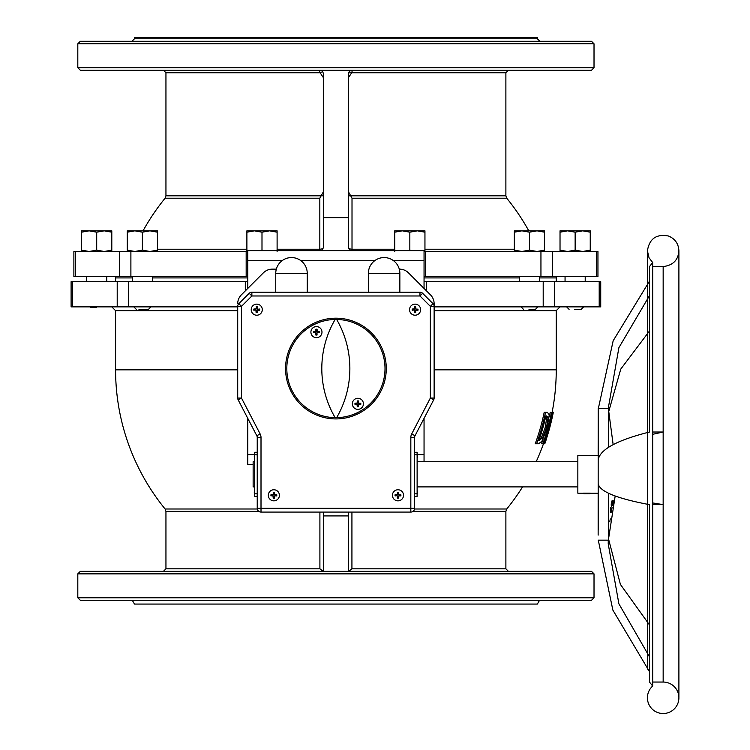 <?xml version="1.0" encoding="UTF-8"?>
<svg xmlns="http://www.w3.org/2000/svg" width="750" height="750" viewBox="0 0 750 750"><rect width="100%" height="100%" fill="white"/><g stroke="black" fill="none" stroke-linecap="round" stroke-linejoin="round"><path stroke-width="1.12" d="M117.206 306.881L117.206 281.7L71.1 281.7L72.647 281.7L72.647 306.881L71.1 306.881L237.713 306.881M434.128 306.881L600.731 306.881L599.194 306.881L599.194 281.7L600.731 281.7L424.05 281.7M323.203 571.331L319.903 568.819L165.947 568.819L165.947 511.378L258.816 511.378M413.025 511.378L505.884 511.378L505.884 568.819L351.928 568.819L348.628 571.331M536.587 443.775L535.2 443.775A212.559 212.559 0 0 0 544.191 412.294L545.522 412.294A213.863 213.863 0 0 1 536.587 443.775L538.547 443.775L541.912 441.244L547.125 428.062L549.263 414.797L547.378 412.294L545.522 412.294M542.831 443.775L543.337 443.775A220.2 220.2 0 0 0 551.091 416.634A217.303 193.331 0 0 1 544.528 443.775L544.716 443.775A221.503 221.503 0 0 0 553.312 412.294L553.172 412.294A221.363 221.363 0 0 1 546.778 437.213A218.044 194.344 180 0 0 552.216 412.294L551.503 412.294A219.731 219.731 0 0 1 542.831 443.775L541.481 443.775A218.456 218.456 0 0 0 543.113 439.069M549.253 416.878A218.456 218.456 0 0 0 550.209 412.294L551.503 412.294M323.325 571.331L323.325 515.925L348.506 515.925L348.506 571.331M348.506 512.081L348.506 515.925M323.325 515.925L323.325 512.081M594.019 573.853L591.506 571.331L80.334 571.331L77.812 573.853L594.019 573.853L594.019 597.778L77.812 597.778L80.334 600.291L591.506 600.291L594.019 597.778M553.172 412.294L552.216 412.294M544.528 443.775L543.337 443.775M546.666 415.922L545.869 415.922L546.666 415.922L548.072 417.806L546.759 417.806L545.344 415.922M548.072 417.806L546.413 428.006L542.531 438.056L541.181 438.056L545.081 428.006L546.759 417.806M542.531 438.056L539.044 440.147A214.95 214.95 0 0 0 545.869 415.922M539.859 440.147L539.044 440.147M538.491 440.147L541.181 438.056M546.75 437.756L546.844 437.756A221.588 221.588 0 0 1 544.809 443.775L544.716 443.775M115.584 276.666L115.584 277.922L132.319 277.922L115.584 277.922L115.584 281.7M152.456 277.922L247.781 277.922L152.456 277.922M424.05 277.922L519.375 277.922L424.05 277.922M556.247 276.666L556.247 277.922L539.522 277.922L556.247 277.922L556.247 281.7M539.55 600.291L537.366 604.069L134.475 604.069L132.291 600.291M117.206 281.7L247.781 281.7M245.316 290.897L245.316 281.7M426.525 290.897L426.525 281.7M543.197 306.881L543.197 281.7M554.625 306.881L554.625 281.7M128.644 306.881L128.644 281.7M134.475 38.756L134.475 37.5L537.366 37.5L537.366 38.756L134.475 38.756L131.953 41.278M323.325 191.897L319.828 198.197L319.828 249.216A3.778 1.519 180 0 0 323.325 247.706L323.325 74.016A3.778 3.778 0 0 0 319.547 70.237L319.8 72.263L323.325 77.588M322.35 195.816L165.947 195.816L165.947 72.75L321.15 72.75M350.728 70.575L352.284 70.237A3.778 3.778 0 0 0 348.506 74.016L348.506 247.706A3.778 1.519 180 0 0 352.013 249.216L352.013 198.197L348.506 191.897M348.506 77.588L352.031 72.263L352.041 70.247M350.691 72.75L505.884 72.75L505.884 195.816L349.481 195.816M319.744 250.622L319.828 249.216L277.106 249.216M394.734 249.216L352.013 249.216L352.097 250.622M247.781 251.484L119.456 251.484L119.456 276.666L73.884 276.666L75.422 276.666L75.422 251.484L73.884 251.484L119.006 251.484M424.05 251.484L597.956 251.484L596.419 251.484L596.419 276.666L424.05 276.666M321.947 250.622L323.325 247.706M321.206 70.622L319.8 70.247M335.916 70.237L591.506 70.237L594.019 67.716L77.812 67.716L80.334 70.237L335.916 70.237M348.506 247.706L349.894 250.622M348.506 74.016L349.603 71.353M348.506 217.641L323.325 217.641M130.894 251.484L130.894 276.666L119.456 276.666M246.169 251.484L246.169 276.666L130.894 276.666M247.781 276.666L246.169 276.666M425.663 251.484L425.663 276.666M540.947 251.484L540.947 276.666M552.384 251.484L552.384 276.666M596.419 276.666L597.956 276.666L596.419 276.666M594.019 43.791L591.506 41.278L80.334 41.278L77.812 43.791L594.019 43.791L594.019 67.716M96.703 307.266L90.656 307.266L96.703 307.266M138.966 309.403L148.434 309.403L138.966 309.403M574.594 309.356L581.175 309.356L574.594 309.356M528.966 309.291L535.491 309.291L528.966 309.291M418.369 230.794L401.278 230.831M394.734 251.484L394.734 250.134L396.347 250.622M408.225 250.622L409.838 250.134L411.459 250.622M423.328 250.622L424.95 250.134L424.95 251.484M424.95 230.831L424.95 232.181L417.394 230.831L424.95 230.831M409.838 232.181L402.291 230.831L417.394 230.831L409.838 232.181L409.838 250.134M394.734 232.181L394.734 230.831L402.291 230.831L394.734 232.181L394.734 250.134M424.95 232.181L424.95 250.134M246.891 251.484L246.891 250.134L248.503 250.622M260.381 250.622L261.994 250.134L263.616 250.622M275.484 250.622L277.106 250.134L277.106 251.484M277.106 230.831L277.106 232.181L269.55 230.831L277.106 230.831M261.994 232.181L254.437 230.831L269.55 230.831L261.994 232.181L261.994 250.134M246.891 232.181L246.891 230.831L254.437 230.831L246.891 232.181L246.891 250.134M277.106 232.181L277.106 250.134M127.275 251.484L127.275 250.134L134.831 251.484L142.387 250.134L149.944 251.484L157.5 250.134L157.5 251.484M157.5 230.831L157.5 232.181L149.944 230.831L157.5 230.831M142.387 232.181L134.831 230.831L149.944 230.831L142.387 232.181L142.387 250.134M127.275 232.181L127.275 230.831L134.831 230.831L127.275 232.181L127.275 250.134M157.5 232.181L157.5 250.134M514.341 251.484L514.341 250.134L521.897 251.484L529.453 250.134L537 251.484L544.556 250.134L544.556 251.484M544.556 230.831L544.556 232.181L537 230.831L544.556 230.831M529.453 232.181L521.897 230.831L537 230.831L529.453 232.181L529.453 250.134M514.341 232.181L514.341 230.831L521.897 230.831L514.341 232.181L514.341 250.134M544.556 232.181L544.556 250.134M81.591 251.484L81.591 250.134L89.147 251.484L96.703 250.134L104.259 251.484L111.806 250.134L111.806 251.484M111.806 230.831L111.806 232.181L104.259 230.831L111.806 230.831M96.703 232.181L89.147 230.831L104.259 230.831L96.703 232.181L96.703 250.134M81.591 232.181L81.591 230.831L89.147 230.831L81.591 232.181L81.591 250.134M111.806 232.181L111.806 250.134M560.025 251.484L560.025 250.134L567.581 251.484L575.138 250.134L582.694 251.484L590.241 250.134L590.241 251.484M590.241 230.831L590.241 232.181L582.694 230.831L590.241 230.831M575.138 232.181L567.581 230.831L582.694 230.831L575.138 232.181L575.138 250.134M560.025 232.181L560.025 230.831L567.581 230.831L560.025 232.181L560.025 250.134M590.241 232.181L590.241 250.134M577.847 486.9L417.122 486.9M254.709 486.9L253.134 486.9L253.134 461.719L254.709 461.719M336.216 319.453L335.597 319.453L336.216 319.453A49.106 49.106 0 0 1 385.012 368.55A49.106 49.106 0 0 1 336.216 417.656L335.597 417.656L336.216 417.656M386.269 368.55A50.362 50.362 0 0 0 335.906 318.188A50.362 50.362 0 0 0 285.553 368.55A50.362 50.362 0 0 0 335.906 418.912A50.362 50.362 0 0 0 386.269 368.55M336.994 417.056A1.256 1.256 0 0 1 334.809 417.066A96.984 96.984 0 0 1 334.809 320.044A1.256 1.256 0 0 1 336.994 320.044A97.847 97.847 0 0 1 336.994 417.056M257.231 452.278L254.709 452.278L254.709 496.341L257.231 496.341L254.709 496.341M414.609 496.341L417.122 496.341L417.122 452.278L414.609 452.278M434.128 303.703L434.128 306.356L434.128 303.703A12.591 12.591 0 0 0 430.434 294.806L408.469 272.841A12.591 12.591 0 0 0 399.562 269.147L399.3 269.147M261.009 512.081L410.831 512.081A3.778 3.778 0 0 0 414.609 508.303L414.609 437.466A3.778 3.778 0 0 1 415.031 435.722L433.697 399.806A3.778 3.778 0 0 0 434.128 398.062L434.128 306.356A3.778 3.778 0 0 0 433.022 303.684L422.644 293.306A3.778 3.778 0 0 0 419.972 292.2L251.869 292.2A3.778 3.778 0 0 0 249.197 293.306L238.819 303.684A3.778 3.778 0 0 0 237.713 306.347L237.713 398.062A3.778 3.778 0 0 0 238.134 399.806L256.8 435.722A3.778 3.778 0 0 1 257.231 437.466L257.231 508.303A3.778 3.778 0 0 0 261.009 512.081L261.009 508.303L257.231 508.303A3.778 3.778 0 0 0 261.009 512.081M368.381 292.2L368.381 273.309L399.853 273.309L399.853 292.2M275.756 292.2L275.756 273.309L307.238 273.309L307.238 292.2M238.134 399.806L241.491 398.062L237.713 398.062M434.128 398.062L430.35 398.062L411.684 433.978A7.556 7.556 0 0 0 410.831 437.466L410.831 512.081A3.778 3.778 0 0 0 414.609 508.303L261.009 508.303L261.009 437.466A7.556 7.556 0 0 0 260.156 433.978L241.491 398.062L241.491 306.347L238.819 303.684A3.778 3.778 0 0 0 237.713 306.347L241.491 306.347L251.869 295.978L419.972 295.978L422.644 293.306M419.972 292.2L419.972 295.978L430.35 306.356L434.128 306.356A3.778 3.778 0 0 0 433.022 303.684L430.35 306.356L430.35 398.062L433.697 399.806M411.684 433.978L415.031 435.722A3.778 3.778 0 0 0 414.609 437.466L410.831 437.466M249.197 293.306L251.869 295.978L251.869 292.2M261.009 437.466L257.231 437.466A3.778 3.778 0 0 0 256.8 435.722L260.156 433.978M276.319 269.147L272.269 269.147A12.591 12.591 0 0 0 263.372 272.841L241.397 294.806A12.591 12.591 0 0 0 237.713 303.703M417.534 493.753L417.534 490.941M417.534 492.094L417.534 492.6M417.534 455.897L417.534 456.403M417.534 457.556L417.534 454.744M254.297 491.944L254.297 492.759M254.297 456.403L254.297 455.897M254.297 455.747L254.297 456.553M254.297 492.6L254.297 492.094M398.419 497.288A2.034 2.034 0 0 1 397.538 497.288L397.341 498.169A2.934 2.934 0 0 0 398.616 498.169L398.287 496.153L399.966 495.741A2.034 2.034 0 0 0 399.966 494.859L398.287 494.447L398.616 492.431L398.812 494.803M398.616 498.169L398.475 496.134L399.966 495.741M398.419 493.313A2.034 2.034 0 0 0 397.538 493.313L397.125 494.991L395.109 494.662L397.481 494.466M395.991 494.859A2.034 2.034 0 0 0 395.991 495.741L397.125 495.619L397.538 497.288M397.341 498.169L397.144 495.797M399.966 494.859L398.831 494.991M395.991 495.741L397.125 495.619M397.538 493.313L397.659 494.447M397.978 489.759A5.541 5.541 0 0 1 402.778 498.075A5.541 5.541 0 0 1 393.178 498.075A5.541 5.541 0 0 1 397.978 489.759M358.331 405.816A2.034 2.034 0 0 1 357.441 405.816L357.253 406.697A2.934 2.934 0 0 0 358.519 406.697L358.2 404.681L359.878 404.269A2.034 2.034 0 0 0 359.878 403.387L358.2 402.975L358.519 400.959L358.725 403.331M358.519 406.697L358.387 404.662L359.878 404.269M358.331 401.841A2.034 2.034 0 0 0 357.441 401.841L357.037 403.509L355.022 403.191L357.394 402.994M355.903 403.387A2.034 2.034 0 0 0 355.903 404.269L357.037 404.137L357.441 405.816M357.253 406.697L357.047 404.325M359.878 403.387L358.734 403.509M355.903 404.269L357.037 404.137M357.441 401.841L357.572 402.975M357.891 398.287A5.541 5.541 0 0 1 362.681 406.594A5.541 5.541 0 0 1 353.091 406.594A5.541 5.541 0 0 1 357.891 398.287M274.303 497.288A2.034 2.034 0 0 1 273.412 497.288L273.225 498.169A2.934 2.934 0 0 0 274.491 498.169L274.172 496.153L275.841 495.741A2.034 2.034 0 0 0 275.841 494.859L274.172 494.447L274.491 492.431L274.697 494.803M274.491 498.169L274.359 496.134L275.841 495.741M274.303 493.313A2.034 2.034 0 0 0 273.412 493.313L273.009 494.991L270.994 494.662L273.366 494.466M271.875 494.859A2.034 2.034 0 0 0 271.875 495.741L273.544 496.153L273.412 497.288M273.225 498.169L273.019 495.797M275.841 494.859L274.706 494.991M271.875 495.741L273.009 495.619M273.412 493.313L273.544 494.447M273.863 489.759A5.541 5.541 0 0 1 278.653 498.075A5.541 5.541 0 0 1 269.062 498.075A5.541 5.541 0 0 1 273.863 489.759M316.884 334.116A2.034 2.034 0 0 1 315.994 334.116L315.806 334.997A2.934 2.934 0 0 0 317.072 334.997L316.753 332.981L318.422 332.569A2.034 2.034 0 0 0 318.422 331.688L316.753 331.284L317.072 329.259L317.278 331.631M317.072 334.997L316.941 332.963L318.422 332.569M316.884 330.141A2.034 2.034 0 0 0 315.994 330.141L315.591 331.819L313.575 331.5L315.947 331.294M314.456 331.688A2.034 2.034 0 0 0 314.456 332.569L316.125 332.981L315.994 334.116M315.806 334.997L315.6 332.625M318.422 331.688L317.288 331.819M314.456 332.569L315.591 332.447M315.994 330.141L316.125 331.284M316.444 326.588A5.541 5.541 0 0 1 321.234 334.903A5.541 5.541 0 0 1 311.644 334.903A5.541 5.541 0 0 1 316.444 326.588M415.528 311.663A2.034 2.034 0 0 1 414.637 311.663L414.45 312.544A2.934 2.934 0 0 0 415.716 312.544L415.397 310.528L417.066 310.116A2.034 2.034 0 0 0 417.066 309.234L415.397 308.822L415.716 306.806L415.922 309.178M415.716 312.544L415.584 310.509L417.066 310.116M415.528 307.688A2.034 2.034 0 0 0 414.637 307.688L414.234 309.356L412.219 309.037L414.581 308.841M413.1 309.234A2.034 2.034 0 0 0 413.1 310.116L414.234 309.984L414.637 311.663M414.45 312.544L414.244 310.172M417.066 309.234L415.931 309.356M413.1 310.116L414.234 309.984M414.637 307.688L414.769 308.822M415.087 304.134A5.541 5.541 0 0 1 419.878 312.441A5.541 5.541 0 0 1 410.287 312.441A5.541 5.541 0 0 1 415.087 304.134M257.194 311.663A2.034 2.034 0 0 1 256.312 311.663L256.116 312.544A2.934 2.934 0 0 0 257.391 312.544L257.072 310.528L258.741 310.116A2.034 2.034 0 0 0 258.741 309.234L257.072 308.822L257.391 306.806L257.587 309.178M257.391 312.544L257.25 310.509L258.741 310.116M257.194 307.688A2.034 2.034 0 0 0 256.312 307.688L255.9 309.356L253.884 309.037L256.256 308.841M254.766 309.234A2.034 2.034 0 0 0 254.766 310.116L255.9 309.984L256.312 311.663M256.116 312.544L255.919 310.172M258.741 309.234L257.606 309.356M254.766 310.116L255.9 309.984M256.312 307.688L256.444 308.822M256.753 304.134A5.541 5.541 0 0 1 261.553 312.441A5.541 5.541 0 0 1 251.953 312.441A5.541 5.541 0 0 1 256.753 304.134M583.772 493.697L583.444 493.134L590.344 493.134L590.016 493.697L583.772 493.697L590.016 493.697M583.116 455.428L590.672 455.428L577.847 455.428L577.847 493.2L583.116 493.2M612.066 507.394L611.072 512.578L612.122 507.394M609.75 521.822L610.284 518.878M652.697 432.019L663.159 432.019L663.159 266.569C672.938 265.406 678.188 260.166 678.9 250.828L678.9 250.828C678.534 243.712 675.066 238.772 668.494 236.025C656.391 233.747 649.369 238.678 647.419 250.828L647.419 669.141M598.2 530.119L598.2 483.778C599.663 491.531 616.753 498.488 649.462 504.637L649.462 682.05L652.697 686.034L652.697 262.584L649.462 266.569L649.462 432.019C616.753 440.278 599.663 449.616 598.2 460.031L598.2 408.469L608.353 408.469L608.353 447.469M652.697 434.306L663.159 432.019L663.159 504.637L652.697 502.931M598.359 408.469L613.172 340.753L649.462 281.166M649.462 295.688L618.891 347.691L608.231 408.469M652.697 504.637L663.159 504.637L663.159 432.019M649.462 671.597L612.853 610.078L598.284 540.159M608.259 540.159L608.222 543.881L618.891 603.816L649.462 656.803M608.353 493.134L608.353 540.159L615.178 495.984M608.531 412.247L620.775 369.084L649.462 331.031M649.462 624.9L620.409 584.419L608.419 538.481M612.572 501.881L613.378 500.794L612.544 505.678L612.6 503.513L611.522 506.822L611.859 503.578L611.269 505.678L611.213 504.019L612.169 500.588L612.572 501.881M611.569 502.266L612.45 502.266L611.559 502.284M611.85 501.253L612.553 501.253M611.887 501.122L612.544 501.122M612.047 500.766L612.534 500.766M611.278 503.672L611.747 503.672M613.378 500.794L612.75 501.281M612.609 501.759L613.275 501.759M611.306 503.513L612.591 503.513L611.306 503.513M610.462 510.019L610.406 512.466L610.688 507.787L610.856 510.019M652.697 686.034A15.741 15.741 0 0 0 654.769 711.103A15.741 15.741 0 0 0 678.281 702.159A15.741 15.741 0 0 0 663.159 682.05L663.159 504.637M253.134 464.662L247.781 464.662L247.781 418.369M424.05 418.369L424.05 461.719M247.781 288.422L247.781 250.622L424.05 250.622L424.05 288.422M434.128 310.659L556.247 310.659L560.025 306.881M237.713 369.834L115.584 369.834L115.584 310.659L237.713 310.659M257.288 508.997L165.103 508.997L165.947 511.378M319.903 512.081L319.903 568.819M351.928 568.819L351.928 512.081M505.884 511.378L506.737 508.997L414.544 508.997M434.128 369.834L556.247 369.834L556.247 310.659M546.413 428.006L545.081 428.006M165.947 195.816L165.103 198.197L319.828 198.197M352.013 198.197L506.737 198.197L505.884 195.816M246.891 249.216L157.5 249.216M514.341 249.216L424.95 249.216M335.597 417.656A49.106 49.106 0 0 1 286.809 368.55A49.106 49.106 0 0 1 335.597 319.453M257.231 454.8L254.709 454.8M257.231 493.828L254.709 493.828M414.609 493.828L417.122 493.828M414.609 454.8L417.122 454.8M400.622 494.691A2.709 2.709 0 0 1 400.622 495.909M400.847 495.938A2.934 2.934 0 0 0 400.847 494.662M397.369 492.656A2.709 2.709 0 0 1 398.588 492.656M398.616 492.431A2.934 2.934 0 0 0 397.341 492.431M395.334 495.909A2.709 2.709 0 0 1 395.334 494.691M395.109 494.662A2.934 2.934 0 0 0 395.109 495.938M398.588 497.944A2.709 2.709 0 0 1 397.369 497.944M360.534 403.219A2.709 2.709 0 0 1 360.534 404.438M360.759 404.466A2.934 2.934 0 0 0 360.759 403.191M357.281 401.184A2.709 2.709 0 0 1 358.491 401.184M358.519 400.959A2.934 2.934 0 0 0 357.253 400.959M355.247 404.438A2.709 2.709 0 0 1 355.247 403.219M355.022 403.191A2.934 2.934 0 0 0 355.022 404.466M358.491 406.472A2.709 2.709 0 0 1 357.281 406.472M276.506 494.691A2.709 2.709 0 0 1 276.506 495.909M276.722 495.938A2.934 2.934 0 0 0 276.722 494.662M273.253 492.656A2.709 2.709 0 0 1 274.462 492.656M274.491 492.431A2.934 2.934 0 0 0 273.225 492.431M271.209 495.909A2.709 2.709 0 0 1 271.209 494.691M270.994 494.662A2.934 2.934 0 0 0 270.994 495.938M274.462 497.944A2.709 2.709 0 0 1 273.253 497.944M319.088 331.519A2.709 2.709 0 0 1 319.088 332.738M319.303 332.766A2.934 2.934 0 0 0 319.303 331.5M315.834 329.484A2.709 2.709 0 0 1 317.044 329.484M317.072 329.259A2.934 2.934 0 0 0 315.806 329.259M313.791 332.738A2.709 2.709 0 0 1 313.791 331.519M313.575 331.5A2.934 2.934 0 0 0 313.575 332.766M317.044 334.772A2.709 2.709 0 0 1 315.834 334.772M417.731 309.066A2.709 2.709 0 0 1 417.731 310.284M417.947 310.312A2.934 2.934 0 0 0 417.947 309.037M414.478 307.031A2.709 2.709 0 0 1 415.688 307.031M415.716 306.806A2.934 2.934 0 0 0 414.45 306.806M412.434 310.284A2.709 2.709 0 0 1 412.434 309.066M412.219 309.037A2.934 2.934 0 0 0 412.219 310.312M415.688 312.319A2.709 2.709 0 0 1 414.478 312.319M259.397 309.066A2.709 2.709 0 0 1 259.397 310.284M259.622 310.312A2.934 2.934 0 0 0 259.622 309.037M256.144 307.031A2.709 2.709 0 0 1 257.362 307.031M257.391 306.806A2.934 2.934 0 0 0 256.116 306.806M254.109 310.284A2.709 2.709 0 0 1 254.109 309.066M253.884 309.037A2.934 2.934 0 0 0 253.884 310.312M257.362 312.319A2.709 2.709 0 0 1 256.144 312.319M611.672 501.853L612.525 501.853M247.781 454.594L254.297 454.594M417.534 454.594L424.05 454.594M424.05 260.7L393.525 260.7M374.709 260.7L300.909 260.7M282.084 260.7L247.781 260.7M115.584 310.659L111.806 306.881M115.584 369.834A220.331 220.331 0 0 0 165.103 508.997M506.737 508.997A220.331 220.331 0 0 0 522.572 486.9M536.175 461.719A220.331 220.331 0 0 0 543.469 443.775M552.122 412.294A220.331 220.331 0 0 0 556.247 369.834M505.884 568.819L508.406 571.331M165.947 568.819L163.434 571.331M77.812 597.778L77.812 573.853M600.731 306.881L600.731 281.7M71.1 306.881L71.1 281.7M165.103 198.197A220.331 220.331 0 0 0 143.053 230.831M528.787 230.831A220.331 220.331 0 0 0 506.737 198.197M165.947 72.75L163.434 70.237M505.884 72.75L508.406 70.237M73.884 251.484L73.884 276.666M597.956 251.484L597.956 276.666M77.812 43.791L77.812 67.716M537.366 38.756L539.888 41.278M106.772 281.7L106.772 276.666M86.625 281.7L86.625 276.666M152.456 281.7L152.456 276.666M132.319 281.7L132.319 276.666M148.434 309.403L150.956 306.881M136.341 309.403L133.819 306.881M585.206 281.7L585.206 276.666M565.059 281.7L565.059 276.666M581.175 309.356L583.659 306.881M569.091 309.356L566.616 306.881M539.522 281.7L539.522 276.666M519.375 281.7L519.375 276.666M535.491 309.291L537.909 306.881M523.406 309.291L520.988 306.881M417.122 461.719L577.847 461.719M399.853 273.309A15.741 15.741 0 0 0 384.122 257.569A15.741 15.741 0 0 0 368.381 273.309M307.238 273.309A15.741 15.741 0 0 0 291.497 257.569A15.741 15.741 0 0 0 275.756 273.309M652.697 266.569L663.159 266.569M652.697 682.05L663.159 682.05M598.2 540.159L608.353 540.159M612.544 501.197L611.869 501.197L612.553 501.169M611.981 500.887L612.544 500.887M611.775 503.606L611.287 503.606M652.697 262.584L649.022 257.747L647.419 250.828L647.419 283.584M678.9 697.791L678.9 250.828L678.9 697.791M647.419 333.009L647.419 432.525M647.419 504.253L647.419 622.837M598.2 418.509L598.144 535.134L598.144 493.2L590.672 493.2M598.2 408.469L598.144 455.428L590.672 455.428M613.153 444.666L608.353 408.469"/></g></svg>
